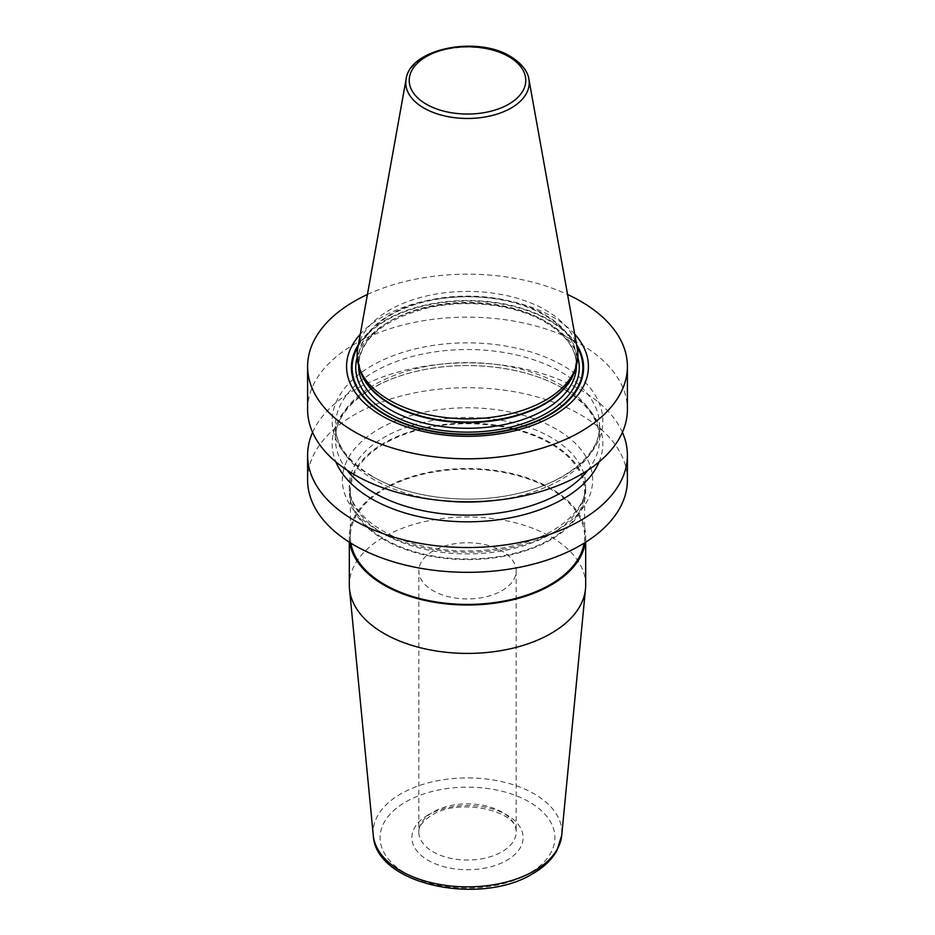 <?xml version="1.0" encoding="UTF-8"?>
<svg xmlns="http://www.w3.org/2000/svg" width="935" height="935" viewBox="0 0 935 935"><rect width="100%" height="100%" fill="white"/><g stroke="black" fill="none" stroke-linecap="round" stroke-linejoin="round"><path stroke-width="0.7" stroke-dasharray="4.67 3.51" d="M367.432 294.49A159.897 92.32 180 0 1 567.568 294.49M307.603 409.46A159.897 92.32 180 0 1 406.316 324.176A159.897 92.32 180 0 1 580.565 344.185A159.897 92.32 180 0 1 627.397 409.46M307.603 480.017A159.897 92.32 180 0 1 406.316 394.722A159.897 92.32 180 0 1 580.565 414.743A159.897 92.32 180 0 1 627.397 480.017M312.594 432.332A159.897 92.32 180 0 1 425.238 366.181A159.897 92.32 180 0 1 580.565 389.93A159.897 92.32 180 0 1 622.406 432.332M371.803 476.231A135.33 78.131 180 0 1 371.803 365.737A135.33 78.131 180 0 1 563.197 365.737A135.33 78.131 0 0 1 563.197 476.231A135.33 78.131 0 0 1 371.803 476.231M574.686 334.157A120.931 69.821 0 0 0 553.017 317.117A120.931 69.821 0 0 0 360.314 334.157M357.719 348.568A110.365 63.72 180 0 1 430.591 295.086A110.365 63.72 180 0 1 545.537 310.081A110.365 63.72 180 0 1 577.281 348.568M599.101 461.89A135.33 78.131 0 0 0 563.197 388.434A135.33 78.131 180 0 0 401.407 375.508A135.33 78.131 180 0 0 335.899 461.89M585.684 585.193A118.184 68.232 180 0 0 512.731 522.151A118.184 68.232 180 0 0 383.934 536.935A118.184 68.232 0 0 0 349.316 585.193M349.725 542.452A118.184 68.232 180 0 1 349.316 536.784A118.184 68.232 180 0 1 383.934 488.526A118.184 68.232 180 0 1 512.731 473.741A118.184 68.232 180 0 1 585.684 536.784A118.184 68.232 180 0 1 585.275 542.452M551.066 539.612A118.184 68.232 180 0 1 422.269 554.408A118.184 68.232 180 0 1 349.316 491.366A118.184 68.232 180 0 1 383.934 443.12A118.184 68.232 180 0 1 512.731 428.324A118.184 68.232 180 0 1 585.684 491.366A118.184 68.232 180 0 1 551.066 539.612M584.644 491.366A117.144 67.636 180 0 1 550.329 539.191A117.144 67.636 0 0 1 422.667 553.847A117.144 67.636 0 0 1 350.356 491.366A117.144 67.636 0 0 1 384.671 443.541A117.144 67.636 180 0 1 512.333 428.884A117.144 67.636 180 0 1 584.644 491.366L584.644 536.784A117.144 67.636 180 0 0 512.333 474.29A117.144 67.636 180 0 0 384.671 488.958A117.144 67.636 0 0 0 350.356 536.784A117.144 67.636 0 0 0 350.882 543.177M584.644 536.784A117.144 67.636 180 0 1 584.118 543.177M501.908 590.698A48.667 28.097 0 0 0 516.167 570.841A48.667 28.097 0 0 0 486.118 544.883A48.667 28.097 0 0 0 433.092 550.972A48.667 28.097 180 0 0 418.833 570.841A48.667 28.097 180 0 0 448.882 596.799A48.667 28.097 180 0 0 501.908 590.698M576.556 344.559A116.104 67.028 0 0 0 549.593 320.156A116.104 67.028 180 0 0 358.444 344.559M358.105 346.453A115.379 66.619 180 0 1 549.09 320.518A115.379 66.619 0 0 1 576.895 346.453M577.807 357.264A111.756 64.515 0 0 0 546.519 322.002A111.756 64.515 180 0 0 433.197 306.224A111.756 64.515 180 0 0 357.193 357.264M576.474 365.351A108.974 62.914 0 0 0 544.556 320.869A108.974 62.914 180 0 0 425.799 307.229A108.974 62.914 180 0 0 358.526 365.351C360.396 338.786 383.338 319.653 427.353 307.989C466.939 298.697 515.512 304.588 545.128 322.143C565.78 334.566 576.229 348.965 576.474 365.351M359.718 368.963A108.974 62.914 180 0 1 358.526 359.671A108.974 62.914 180 0 1 425.799 301.549A108.974 62.914 180 0 1 544.556 315.188A108.974 62.914 0 0 1 576.474 359.671A108.974 62.914 0 0 1 575.282 368.963M576.474 365.223L576.474 359.671L574.593 371.02A109.068 62.972 0 0 0 544.626 314.557A109.068 62.972 180 0 0 416.367 303.466A109.068 62.972 180 0 0 360.407 371.02L358.526 359.671L358.526 365.223M528.894 79.159A61.722 35.635 0 0 0 511.153 57.631A61.722 35.635 180 0 0 446.848 49.251A61.722 35.635 180 0 0 406.106 79.159M347.025 470.153A132.092 76.261 180 0 1 335.408 438.889A132.092 76.261 180 0 1 416.952 368.437A132.092 76.261 180 0 1 560.895 384.963A132.092 76.261 0 0 1 599.592 438.889C599.51 420.119 587.098 403.207 562.344 388.142C526.3 366.754 466.401 359.496 417.922 371.02C367.595 381.983 334.251 411.786 335.408 438.889L335.408 425.787A132.092 76.261 180 0 1 416.952 355.323A132.092 76.261 180 0 1 560.895 371.861A132.092 76.261 0 0 1 599.592 425.787A132.092 76.261 0 0 1 493.715 500.529M587.975 470.153A132.092 76.261 0 0 0 599.592 438.889L599.592 425.787C600.749 452.879 567.405 482.682 517.078 493.657C468.599 505.18 408.7 497.923 372.656 476.523C347.902 461.458 335.49 444.546 335.408 425.787A132.092 76.261 180 0 0 374.105 479.702A132.092 76.261 0 0 0 441.285 500.529M379.014 428.931A125.138 72.252 180 0 1 555.986 428.931A125.138 72.252 180 0 1 555.986 531.103A125.138 72.252 0 0 1 379.014 531.103A125.138 72.252 0 0 1 379.014 428.931M585.684 491.366L585.684 485.686C585.672 502.247 574.616 517.265 552.503 530.753C520.351 549.85 466.799 556.407 423.403 546.18C378.079 536.409 348.217 509.622 349.316 485.686A118.184 68.232 0 0 1 383.934 437.44A118.184 68.232 180 0 1 512.731 422.655A118.184 68.232 180 0 1 585.684 485.686A118.184 68.232 180 0 1 551.066 533.943A118.184 68.232 0 0 1 422.269 548.728A118.184 68.232 0 0 1 349.316 485.686L349.316 491.366M373.287 835.422A94.353 54.475 0 0 1 400.776 793.873A94.353 54.475 180 0 1 506.022 782.665A94.353 54.475 180 0 1 561.713 835.422M529.315 873.313A87.422 50.478 180 0 1 405.685 873.313A87.422 50.478 180 0 1 405.685 801.938A87.422 50.478 180 0 1 529.315 801.938A87.422 50.478 180 0 1 529.315 873.313M428.172 814.923A55.621 32.106 0 0 0 428.172 860.329A55.621 32.106 0 0 0 506.828 860.329A55.621 32.106 0 0 0 506.828 814.923A55.621 32.106 0 0 0 428.172 814.923M516.167 570.841L516.167 831.951A48.667 28.097 180 0 0 486.118 805.993A48.667 28.097 180 0 0 433.092 812.083A48.667 28.097 0 0 0 418.833 831.951A48.667 28.097 0 0 0 448.882 857.909A48.667 28.097 0 0 0 501.908 851.808A48.667 28.097 180 0 0 516.167 831.951C518.68 810.867 459.05 797.298 431.654 815.262C417.968 824.167 418.927 830.268 418.833 831.951L418.833 570.841M349.316 536.784L349.316 542.195M350.356 491.366L350.356 536.784M585.684 536.784L585.684 542.195"/><path stroke-width="1.4" d="M567.568 294.49A159.897 92.32 180 0 1 580.565 301.21A159.897 92.32 0 0 1 627.397 366.485A159.897 92.32 0 0 1 528.684 451.78A159.897 92.32 0 0 1 354.435 431.76A159.897 92.32 180 0 1 307.603 366.485A159.897 92.32 180 0 1 367.432 294.49M627.397 366.485L627.397 409.46A159.897 92.32 180 0 1 528.684 494.744A159.897 92.32 180 0 1 354.435 474.735A159.897 92.32 180 0 1 307.603 409.46L307.603 366.485M622.406 432.332A159.897 92.32 180 0 1 627.397 455.205L627.397 480.017A159.897 92.32 180 0 1 528.684 565.301A159.897 92.32 180 0 1 354.435 545.292A159.897 92.32 180 0 1 307.603 480.017L307.603 455.205A159.897 92.32 180 0 1 312.594 432.332M627.397 455.205A159.897 92.32 180 0 1 528.684 540.5A159.897 92.32 180 0 1 354.435 520.491A159.897 92.32 180 0 1 307.603 455.205M360.314 334.157A120.931 69.821 0 0 0 381.983 415.865A120.931 69.821 0 0 0 539.086 422.76A120.931 69.821 0 0 0 574.686 334.157M389.463 400.192A110.365 63.72 180 0 1 359.133 367.21A110.365 63.72 180 0 1 357.719 348.568L406.106 79.159A61.722 35.635 180 0 0 423.847 108.028A61.722 35.635 0 0 0 494.031 115.005A61.722 35.635 0 0 0 528.894 79.159L577.281 348.568A110.365 63.72 180 0 1 575.866 367.21A110.365 63.72 180 0 1 499.839 416.052A110.365 63.72 180 0 1 389.463 400.192M335.899 461.89A135.33 78.131 180 0 0 371.803 498.939A135.33 78.131 0 0 0 504.269 518.878A135.33 78.131 0 0 0 599.101 461.89M349.316 542.195L349.316 585.193A118.184 68.232 0 0 0 349.503 588.98A118.184 68.232 0 0 0 425.332 648.925A118.184 68.232 0 0 0 551.066 633.439A118.184 68.232 180 0 0 585.497 588.98A118.184 68.232 180 0 0 585.684 585.193L585.684 542.195M585.275 542.452A118.184 68.232 180 0 1 551.066 585.029A118.184 68.232 180 0 1 426.863 600.854A118.184 68.232 180 0 1 349.725 542.452M350.882 543.177A117.144 67.636 0 0 0 427.844 600.422A117.144 67.636 0 0 0 550.329 584.597A117.144 67.636 180 0 0 584.118 543.177M358.444 344.559A116.104 67.028 180 0 0 385.407 414.941A116.104 67.028 0 0 0 529.935 424.058A116.104 67.028 0 0 0 576.556 344.559M576.895 346.453A115.379 66.619 0 0 1 528.24 424.256A115.379 66.619 0 0 1 385.91 414.731A115.379 66.619 180 0 1 358.105 346.453M357.193 357.264A111.756 64.515 180 0 0 388.481 413.247A111.756 64.515 0 0 0 518.446 425.051A111.756 64.515 0 0 0 577.807 357.264M358.526 365.223L358.526 365.351A108.974 62.914 180 0 0 390.444 409.846A108.974 62.914 0 0 0 509.201 423.485A108.974 62.914 0 0 0 576.474 365.351L576.474 365.223M575.282 368.963A108.974 62.914 0 0 1 501.639 419.418A108.974 62.914 0 0 1 390.444 404.154A108.974 62.914 180 0 1 359.718 368.963M359.133 367.21L360.407 371.02A109.068 62.972 180 0 0 390.374 403.616A109.068 62.972 0 0 0 499.465 419.289A109.068 62.972 0 0 0 574.593 371.02L575.866 367.21M426.29 104.194A58.286 33.648 180 0 1 426.29 56.603A58.286 33.648 180 0 1 508.71 56.603A58.286 33.648 0 0 1 508.71 104.194A58.286 33.648 0 0 1 426.29 104.194M587.975 470.153A132.092 76.261 0 0 1 374.105 492.815A132.092 76.261 180 0 1 347.025 470.153M441.285 500.529A132.092 76.261 0 0 0 493.715 500.529M585.497 588.98L561.713 835.422A94.353 54.475 180 0 1 534.224 870.917A94.353 54.475 0 0 1 433.828 883.283A94.353 54.475 0 0 1 373.287 835.422L349.503 588.98M528.894 79.159C528.345 74.695 525.108 65.415 510.452 56.439C476.932 35.401 409.635 48.608 406.106 79.159M561.713 835.422L556.863 850.675C551.732 859.709 543.714 867.376 532.798 873.664C480.403 906.377 375.578 884.872 373.287 835.422"/></g></svg>
